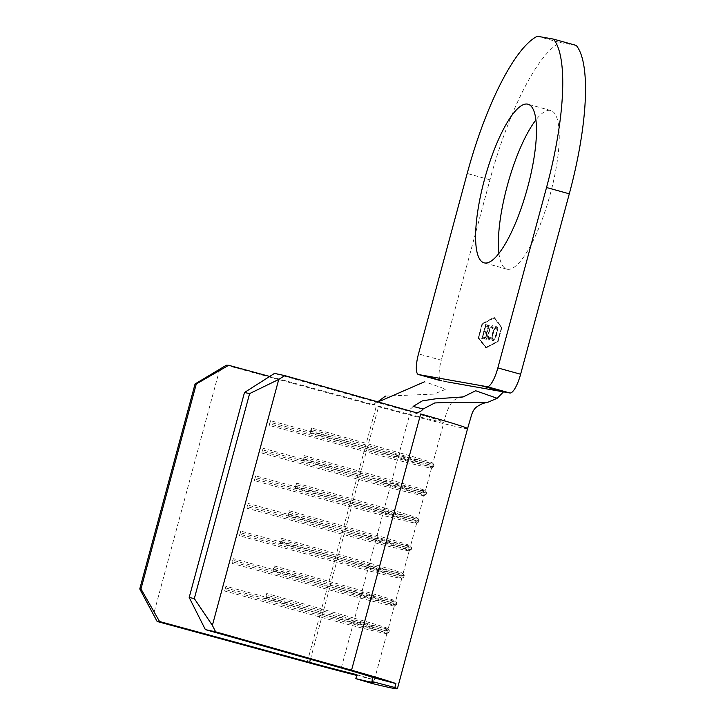 <?xml version="1.0" encoding="UTF-8"?>
<svg xmlns="http://www.w3.org/2000/svg" width="725" height="725" viewBox="0 0 725 725"><rect width="100%" height="100%" fill="white"/><g stroke="black" fill="none" stroke-linecap="round" stroke-linejoin="round"><path stroke-width="0.54" stroke-dasharray="3.62 2.72" d="M498.945 253.397A82.297 21.85 -74.5 0 0 506.838 269.138A82.297 21.85 -74.5 0 0 550.411 193.657A82.297 21.85 -74.5 0 0 550.783 110.526A82.297 21.85 -74.5 0 0 535.911 119.96M488.777 340.061L491.197 337.469L491.124 336.59L489.139 338.647C488.206 338.212 488.179 336.164 489.058 332.503C490.154 328.842 491.242 326.993 492.311 326.975L493.027 329.513L493.544 328.742L492.692 325.561L490.499 327.7L488.695 332.53C487.608 337.025 487.635 339.536 488.777 340.061L488.777 340.061M490.118 327.591L488.315 332.431C487.227 336.926 487.254 339.436 488.396 339.962L490.816 337.361L490.743 336.482L488.759 338.539C487.825 338.104 487.798 336.056 488.677 332.394C489.774 328.733 490.861 326.893 491.931 326.866L492.656 329.404L493.172 328.633L492.773 325.579L490.499 327.7M485.768 324.7L482.043 338.502L484.164 338.874L484.545 337.46L482.759 337.143L483.91 332.902L485.687 333.219L486.067 331.796L484.291 331.488L485.723 326.178L487.499 326.495L487.88 325.081L485.388 324.601L482.043 338.502M494.242 317.94L501.763 327.537L498.039 341.33L486.267 347.511L478.745 337.913L482.469 324.12L494.242 317.94L501.383 327.428L497.667 341.23L485.886 347.402L478.364 337.814L482.089 324.012L493.861 317.84M485.596 337.651L484.78 337.506L484.4 338.919L486.375 339.264L486.756 337.85L485.94 337.705L488.94 325.262L485.596 337.651L484.78 337.506M492.964 333.147C491.876 337.587 491.867 340.143 492.937 340.795C494.26 340.659 495.574 338.367 496.897 333.908C497.984 329.458 497.975 326.921 496.888 326.304L496.888 326.304C495.574 326.468 494.269 328.751 492.964 333.147L492.583 333.038C491.496 337.487 491.487 340.034 492.565 340.696L492.565 340.696C493.879 340.56 495.193 338.258 496.516 333.799L496.897 333.908M356.89 674.703L373.393 679.597A85.767 2.093 15.1 0 1 356.7 675.419M269.691 376.456L371.78 404.26L369.614 404.296L226.273 365.255M431.556 467.96L433.559 466.809A62.894 1.541 15.1 0 0 433.586 466.773A62.894 1.541 15.1 0 0 399.194 456.052L311.243 431.23L311.668 429.653L399.62 454.475L399.357 452.753L311.406 427.931L310.128 432.662L398.088 457.484L399.62 454.475A62.894 1.541 15.1 0 1 434.003 465.16A62.894 1.541 15.1 0 1 367.086 448.721L378.74 406.154A61.262 1.495 -164.9 0 0 443.917 422.204A61.262 1.495 -164.9 0 0 410.423 411.755L399.357 452.753A61.262 1.495 15.1 0 1 432.852 463.157A61.262 1.495 15.1 0 1 432.861 463.193A61.262 1.495 15.1 0 1 367.675 447.153L270.579 420.708L269.301 425.439L366.397 451.883A61.262 1.495 15.1 0 0 431.556 467.96A61.262 1.495 15.1 0 0 431.583 467.924A61.262 1.495 15.1 0 0 398.088 457.484L391.917 480.349A61.262 1.495 15.1 0 1 425.403 490.752A61.262 1.495 15.1 0 1 425.412 490.789A61.262 1.495 15.1 0 1 360.234 474.748L263.139 448.304L261.861 453.034L358.957 479.479A61.262 1.495 15.1 0 0 424.107 495.547A61.262 1.495 15.1 0 1 424.107 495.547A61.262 1.495 15.1 0 0 390.639 485.079L384.468 507.944A61.262 1.495 15.1 0 1 417.962 518.339A61.262 1.495 15.1 0 1 417.972 518.384A61.262 1.495 15.1 0 1 352.785 502.334L255.689 475.899L254.412 480.63L351.507 507.065A61.262 1.495 15.1 0 0 416.667 523.142A61.262 1.495 15.1 0 0 416.694 523.115A61.262 1.495 15.1 0 0 383.19 512.675L377.027 535.539A61.262 1.495 15.1 0 1 410.513 545.934A61.262 1.495 15.1 0 1 410.522 545.979A61.262 1.495 15.1 0 1 345.336 529.93L248.249 503.485L246.971 508.216L344.067 534.66A61.262 1.495 15.1 0 0 409.217 550.737A61.262 1.495 15.1 0 0 409.244 550.71A61.262 1.495 15.1 0 0 375.749 540.27L369.578 563.126A61.262 1.495 15.1 0 1 403.073 573.529A61.262 1.495 15.1 0 1 403.082 573.566A61.262 1.495 15.1 0 1 337.895 557.525L240.8 531.081L239.522 535.811L336.618 562.256A61.262 1.495 15.1 0 0 401.777 578.332A61.262 1.495 15.1 0 0 401.804 578.296A61.262 1.495 15.1 0 0 368.3 567.856L362.138 590.721A61.262 1.495 15.1 0 1 395.623 601.125A61.262 1.495 15.1 0 1 395.632 601.161A61.262 1.495 15.1 0 1 330.446 585.12L233.35 558.676L232.082 563.407L329.177 589.851A61.262 1.495 15.1 0 0 394.327 605.928A61.262 1.495 15.1 0 0 394.355 605.892A61.262 1.495 15.1 0 0 360.86 595.452L354.688 618.316L266.737 593.494L265.459 598.225L353.41 623.047A61.262 1.495 15.1 0 1 386.914 633.487A61.262 1.495 15.1 0 1 386.887 633.514A61.262 1.495 15.1 0 1 321.728 617.446L224.632 591.002L225.91 586.271L224.632 591.002M341.285 667.988L353.41 623.047L354.951 620.038L354.688 618.316A61.262 1.495 15.1 0 1 388.183 628.72A61.262 1.495 15.1 0 1 388.192 628.756A61.262 1.495 15.1 0 1 323.006 612.716L225.91 586.271M414.6 412.253L404.124 409.978L274.503 373.393M302.688 460.257L390.639 485.079L392.171 482.071L391.917 480.349L303.965 455.527L302.688 460.257L303.793 458.825L303.965 455.527M295.238 487.843L383.19 512.675L384.304 511.243L384.468 507.944L296.516 483.113L295.238 487.843L296.779 484.844L296.516 483.113M287.798 515.439L375.749 540.27L377.281 537.261L377.027 535.539L289.076 510.708L287.798 515.439L288.903 514.007L289.076 510.708M280.348 543.034L368.3 567.856L369.841 564.857L369.578 563.126L281.626 538.303L280.348 543.034L281.889 540.025L281.626 538.303M272.908 570.629L360.86 595.452L361.965 594.02L362.138 590.721L274.186 565.899L272.908 570.629L274.014 569.197L274.186 565.899M372.333 683.539L373.393 679.597M219.775 369.007L153.41 614.945M386.887 633.514L388.89 632.363A62.894 1.541 15.1 0 0 388.917 632.336A62.894 1.541 15.1 0 0 354.525 621.615L266.573 596.793L266.999 595.216L354.951 620.038A62.894 1.541 15.1 0 1 389.334 630.714A62.894 1.541 15.1 0 1 389.343 630.759A62.894 1.541 15.1 0 1 322.417 614.283L225.321 587.839M388.89 632.363A62.894 1.541 15.1 0 1 321.991 615.86L224.895 589.416M266.999 595.216L266.737 593.494M265.459 598.225L266.573 596.793M274.44 567.621L362.391 592.443A62.894 1.541 15.1 0 1 396.774 603.127A62.894 1.541 15.1 0 1 396.783 603.164A62.894 1.541 15.1 0 1 329.866 586.688L232.77 560.253L233.35 558.676M274.014 569.197L361.965 594.02A62.894 1.541 15.1 0 1 396.358 604.741A62.894 1.541 15.1 0 1 396.33 604.777A62.894 1.541 15.1 0 1 329.44 588.265L232.344 561.83L232.77 560.253M232.082 563.407L232.344 561.83M281.889 540.025L369.841 564.857A62.894 1.541 15.1 0 1 404.224 575.532A62.894 1.541 15.1 0 1 404.233 575.568A62.894 1.541 15.1 0 1 337.306 559.102L240.211 532.658L240.8 531.081M281.463 541.602L369.415 566.433A62.894 1.541 15.1 0 1 403.807 577.145A62.894 1.541 15.1 0 1 403.78 577.182A62.894 1.541 15.1 0 1 336.88 560.679L239.785 534.234L240.211 532.658M239.522 535.811L239.785 534.234M289.329 512.43L377.281 537.261A62.894 1.541 15.1 0 1 411.664 547.937A62.894 1.541 15.1 0 1 411.673 547.982A62.894 1.541 15.1 0 1 344.756 531.507L247.66 505.062L248.249 503.485M288.903 514.007L376.855 538.838A62.894 1.541 15.1 0 1 411.247 549.559A62.894 1.541 15.1 0 1 411.22 549.586A62.894 1.541 15.1 0 1 344.33 533.083L247.234 506.639L247.66 505.062M246.971 508.216L247.234 506.639M296.779 484.844L384.73 509.666A62.894 1.541 15.1 0 1 419.113 520.342A62.894 1.541 15.1 0 1 419.123 520.387A62.894 1.541 15.1 0 1 352.196 503.911L255.1 477.467L255.689 475.899M296.353 486.421L384.304 511.243A62.894 1.541 15.1 0 1 418.697 521.964A62.894 1.541 15.1 0 1 418.669 521.991A62.894 1.541 15.1 0 1 351.77 505.488L254.674 479.044L255.1 477.467M254.412 480.63L254.674 479.044M304.219 457.248L392.171 482.071A62.894 1.541 15.1 0 1 426.554 492.746A62.894 1.541 15.1 0 1 426.563 492.792A62.894 1.541 15.1 0 1 359.645 476.316L262.55 449.872L263.139 448.304M303.793 458.825L391.745 483.647A62.894 1.541 15.1 0 1 426.137 494.368A62.894 1.541 15.1 0 1 426.11 494.396A62.894 1.541 15.1 0 1 359.219 477.893L262.124 451.448L262.55 449.872M261.861 453.034L262.124 451.448M433.559 466.809A62.894 1.541 15.1 0 1 366.66 450.298L367.086 448.721L269.99 422.285L270.579 420.708M310.436 659.279L366.66 450.298L269.573 423.862L269.99 422.285M269.301 425.439L269.573 423.862M432.852 463.157L434.003 465.16A62.894 1.541 15.1 0 1 434.012 465.196L433.586 466.773M311.668 429.653L311.406 427.931M310.128 432.662L311.243 431.23M404.124 409.978C407.586 410.694 410.586 409.507 413.141 406.408M381.042 400.735L374.254 404.559L371.898 404.595L378.64 401.161M385.464 396.095L433.767 394.128L445.902 389.225L424.678 381.722M425.194 375.722L447.751 381.993L441.317 380.861A20.418 5.419 105.5 0 1 441.19 380.824A20.418 5.419 105.5 0 1 441.28 360.198L418.506 353.891M482.442 323.785L494.35 317.541L501.954 327.238L498.066 341.665L486.158 347.909L478.554 338.212L482.062 323.676L493.97 317.432L501.582 327.129L497.685 341.566L485.777 347.81L478.174 338.113L482.062 323.676M576.203 45.403L560.126 42.557A151.108 40.12 105.5 0 0 489.955 179.791L441.28 360.198M537.352 36.25L560.126 42.557M481.663 338.394L484.164 338.874M483.783 338.774L484.545 337.46M484.164 337.352L482.759 337.143M482.379 337.043L483.91 332.902M483.53 332.793L485.687 333.219M485.306 333.11L486.067 331.796M485.687 331.697L484.291 331.488M483.91 331.379L485.723 326.178M485.342 326.078L487.499 326.495M487.118 326.386L487.88 325.081M487.499 324.972L485.388 324.601M484.4 337.397L484.4 338.919M484.019 338.811L486.375 339.264M485.995 339.164L486.756 337.85M485.56 337.605L489.275 325.326M488.559 325.163L485.224 337.542M496.516 333.799C497.604 329.349 497.595 326.812 496.507 326.196L496.507 326.196C495.202 326.359 493.888 328.642 492.583 333.038M496.108 327.609L496.489 327.709C497.413 328.162 497.441 330.201 496.552 333.853C495.483 337.424 494.414 339.273 493.335 339.391L492.964 339.282C492.058 338.783 492.048 336.726 492.918 333.101C493.988 329.549 495.048 327.709 496.108 327.609C497.033 328.053 497.06 330.102 496.172 333.745C495.103 337.324 494.033 339.164 492.964 339.282L493.335 339.391C492.438 338.892 492.42 336.835 493.299 333.21C494.368 329.648 495.429 327.818 496.489 327.709L496.108 327.609M467.58 428.584A85.767 2.093 15.1 0 1 376.32 406.118L307.192 662.342M489.955 179.791L467.19 173.474M506.838 269.138L484.073 262.831M431.583 467.924L425.412 490.789M463.212 396.91C457.339 399.566 450.497 395.279 443.917 422.204L432.861 463.193M426.11 494.396L424.107 495.547L417.972 518.384M416.694 523.115L410.522 545.979M409.244 550.71L403.082 573.566M401.804 578.296L395.632 601.161M394.355 605.892L388.192 628.756M386.914 633.487L373.719 682.37M388.917 632.336L389.343 630.759M388.183 628.72L389.334 630.714M396.358 604.741L396.783 603.164M394.327 605.928L396.33 604.777M395.623 601.125L396.774 603.127M403.807 577.145L404.233 575.568M401.777 578.332L403.78 577.182M403.073 573.529L404.224 575.532M411.247 549.559L411.673 547.982M409.217 550.737L411.22 549.586M410.513 545.934L411.664 547.937M418.697 521.964L419.123 520.387M416.667 523.142L418.669 521.991M417.962 518.339L419.113 520.342M426.137 494.368L426.563 492.792M425.403 490.752L426.554 492.746M385.772 395.977L385.274 396.231M550.783 110.526L528.018 104.219M447.805 382.012L425.249 375.74M404.541 410.087L415.026 412.353"/><path stroke-width="1.09" d="M484.436 179.7A82.297 21.85 -74.5 0 0 484.073 262.831A82.297 21.85 -74.5 0 0 527.646 187.349A82.297 21.85 -74.5 0 0 528.018 104.219A82.297 21.85 -74.5 0 0 484.436 179.7M535.911 119.96A82.297 21.85 -74.5 0 0 507.21 186.008A82.297 21.85 -74.5 0 0 498.945 253.397M196.276 383.969L195.07 383.951L226.273 365.255L228.683 365.291L196.276 383.969L140.967 588.945L159.554 621.515L309.602 662.378A61.262 1.495 -164.9 0 0 356.89 674.703L355.83 678.645L372.333 683.539A85.767 2.093 -164.9 0 0 397.382 688.75A85.767 2.093 -164.9 0 0 394.844 687.518L395.913 683.575L372.976 677.549A61.262 1.495 -164.9 0 0 341.285 667.988L205.365 629.617L189.189 597.482L194.318 598.578L212.38 625.376L215.624 631.828L351.543 670.19A85.767 2.093 15.1 0 1 395.913 683.575M159.554 621.515L157.135 621.479L139.762 588.936L140.967 588.945M356.7 675.419A85.767 2.093 15.1 0 1 307.192 662.342L157.135 621.479M215.624 631.828L205.365 629.617M228.683 365.291L269.691 376.456M394.844 687.518L371.916 681.491L372.976 677.549M371.916 681.491A61.262 1.495 15.1 0 1 373.719 682.37A61.262 1.495 15.1 0 1 355.83 678.645M195.07 383.951L139.762 588.936M244.488 392.497L274.503 373.393L284.762 375.604L278.744 379.438L249.618 393.603L244.488 392.497L189.189 597.482M249.618 393.603L194.318 598.578M278.744 379.438L212.38 625.376M284.762 375.604L414.6 412.253C417.908 412.987 420.736 411.909 423.11 409.018L434.746 402.955L451.729 402.212L487.436 402.466L497.142 398.288L475.691 390.748L463.212 396.91L435.308 398.868L422.394 400.853L413.141 406.408L423.11 409.018M424.678 381.722L381.042 400.735L378.64 401.161L385.464 396.095M441.19 380.824L418.416 374.517A20.418 5.419 -74.5 0 1 418.506 353.891L467.19 173.474A151.108 40.12 105.5 0 1 537.352 36.25L553.438 39.096L576.203 45.403A151.108 40.12 105.5 0 1 569.297 193.82L520.623 374.236A20.418 5.419 105.5 0 1 509.938 392.995L503.513 391.862L497.142 398.288M418.416 374.517A20.418 5.419 -74.5 0 0 418.552 374.553L487.173 386.688A20.418 5.419 -74.5 0 0 497.848 367.928L520.623 374.236M553.438 39.096A151.108 40.12 105.5 0 1 546.532 187.512L497.848 367.928M480.539 385.519L503.513 391.862L447.778 382.002M310.436 659.279L309.602 662.378M397.382 688.75L467.58 428.584A85.767 2.093 15.1 0 0 420.681 413.966L351.543 670.19M418.552 374.553L441.317 380.861M569.297 193.82L546.532 187.512M509.938 392.995L487.173 386.688M467.58 428.584L471.549 415.035C472.582 411.764 474.014 409.272 475.845 407.55C479.787 404.568 483.647 402.873 487.436 402.466"/></g></svg>
